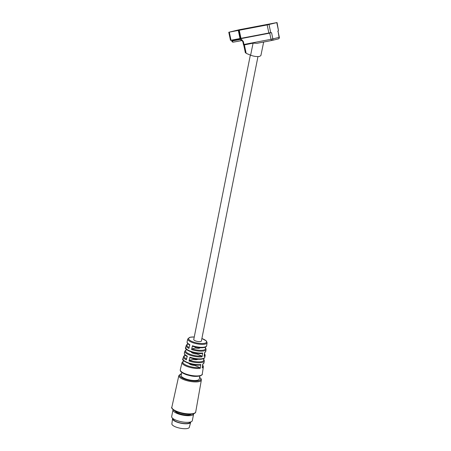 <?xml version="1.0" encoding="UTF-8"?>
<svg xmlns="http://www.w3.org/2000/svg" width="451" height="451" viewBox="0 0 451 451"><rect width="100%" height="100%" fill="white"/><g stroke="black" fill="none" stroke-linecap="round" stroke-linejoin="round"><path stroke-width="0.68" d="M229.046 32.19L239.306 29.727L277.055 22.55L267.161 24.935L229.046 32.19M241.781 40.534A1.353 0.817 -100.8 0 1 241.753 40.539A1.353 0.817 -100.8 0 1 240.71 39.406A2.706 2.159 76.2 0 1 241.584 39.457L243.388 41.65L243.98 44.463L271.023 39.293L269.726 33.143L232.192 40.314L232.338 41.002A1.353 0.817 79.2 0 0 233.381 42.14A1.353 0.817 79.2 0 0 233.409 42.135L241.73 40.545M267.787 24.771L275.595 22.86L267.787 24.771M236.059 30.617L241.651 29.49L236.059 30.617M239.267 30.262L240.969 38.335L231.013 40.257L230.484 40.342L228.781 32.263M269.016 24.534L270.718 32.613L271.581 32.748L272.878 38.899L279.327 37.303L278.03 31.153L279.062 37.377A1.353 1.077 76.2 0 1 278.323 38.893L272.139 40.415A1.353 1.077 -103.8 0 0 272.878 38.899L271.023 39.293A1.353 0.817 -100.8 0 0 272.071 40.427A1.353 1.353 0 0 0 272.139 40.415A1.353 1.077 -103.8 0 1 272.094 40.421A1.353 0.817 -100.8 0 1 272.071 40.427L257.031 43.302L253.084 43.149L244.143 44.948A1.353 0.817 79.2 0 1 243.98 44.463L243.45 44.548L242.852 41.729L241.984 40.556L233.381 42.14A1.353 1.353 0 0 1 231.808 41.086L231.662 40.398L232.192 40.314L232.045 40.06M244.369 44.812L246.167 53.353L250.615 55.197C253.981 56.431 256.991 56.832 259.635 56.403L260.898 55.535L263.66 42.033M277.765 31.226L278.493 30.702L276.79 22.629M278.03 31.153L278.29 30.753M277.055 22.55L278.493 30.702M237.288 30.482L239.831 29.946M240.969 38.335L268.864 33.008L267.161 24.935M270.718 32.613L268.864 33.008M246.167 53.353L245.648 52.485M250.333 55.084L193.755 339.496A3.89 1.19 11.3 0 0 196.264 341.153A3.89 1.19 11.3 0 0 200.639 341.525A3.89 1.19 11.3 0 0 201.388 341.012L257.966 56.595M189.894 357.175A10.463 3.196 11.3 0 0 202.86 358.562A10.463 3.196 11.3 0 0 204.878 357.136C204.156 358.032 205.453 358.444 200.994 359.261C197.6 359.509 193.947 358.996 190.04 357.733L189.894 357.175L189.037 360.992A10.627 3.247 -168.7 0 0 202.24 362.407A10.627 3.247 -168.7 0 0 204.292 360.958L203.993 362.869A10.711 3.27 11.3 0 1 202.815 364.042L202.189 367.886A10.88 3.32 -168.7 0 0 203.401 366.691L202.262 374.082C202.651 374.55 201.806 375.209 199.725 376.066C193.654 376.929 190.891 375.875 186.742 374.809C182.007 373.084 179.859 371.387 180.293 369.713A11.202 3.422 11.3 0 0 187.43 374.51A11.202 3.422 11.3 0 0 200.097 375.604A11.202 3.422 11.3 0 0 202.262 374.082M192.453 345.731A9.961 3.044 11.3 0 0 204.731 347.022A9.961 3.044 11.3 0 0 206.654 345.669C205.966 346.554 207.122 346.988 202.837 347.727C199.658 347.935 196.241 347.456 192.6 346.289L192.453 345.731L191.596 349.548A10.131 3.095 -168.7 0 0 204.106 350.867A10.131 3.095 -168.7 0 0 206.062 349.491L205.763 351.402A10.21 3.118 11.3 0 1 204.675 352.502L204.055 356.346A10.379 3.168 -168.7 0 0 205.177 355.225L204.878 357.136M188.061 343.955L186.787 344.62L186.195 345.539A10.131 3.095 -168.7 0 0 188.93 348.443L189.786 344.626A9.961 3.044 11.3 0 1 187.114 341.785C187.43 342.867 186.122 342.799 189.905 345.173M185.248 355.213L184.019 355.89L183.444 356.814A10.627 3.247 -168.7 0 0 186.37 359.887L187.227 356.07A10.463 3.196 11.3 0 1 184.358 353.054C184.138 354.311 185.13 355.495 187.345 356.617M191.292 352A3.89 1.19 -168.7 0 0 196.878 354.024L201.653 356.002L202.071 356.837L202.691 352.986L202.02 353.421M186.178 349.068L185.987 349.863M189.099 363.568A3.89 1.19 -168.7 0 0 194.618 365.395L199.787 367.542L200.21 368.371L200.83 364.526L200.159 364.96M183.478 360.439L183.326 361.065M191.596 349.548L192.12 348.843L195.52 348.009L195.695 347.135M189.037 360.992L189.561 360.287L193.259 359.379L193.4 358.658M185.925 350.134L186.584 349.756L187.142 349.987M183.264 361.341L184.008 360.997M200.047 347.744A3.89 1.19 -168.7 0 1 199.308 348.223A3.89 1.19 -168.7 0 1 195.52 348.009M197.69 359.278A3.89 1.19 -168.7 0 1 197.048 359.594A3.89 1.19 -168.7 0 1 193.259 359.379M181.759 372.425L181.167 375.412A9.234 2.819 11.3 0 0 187.109 379.347A9.234 2.819 11.3 0 0 197.499 380.232A9.234 2.819 11.3 0 0 199.274 379.015L199.872 376.027M196.878 354.024L197.019 353.325M194.618 365.395L194.725 364.848M174.954 410.968A8.659 2.644 11.3 0 0 181.42 414.243A8.659 2.644 11.3 0 0 190.136 414.79A8.659 2.644 11.3 0 0 191.404 414.238M173.06 409.694A10.52 3.213 11.3 0 0 172.992 409.908A10.52 3.213 11.3 0 0 179.763 414.39A10.52 3.213 11.3 0 0 191.602 415.399A10.52 3.213 11.3 0 0 193.626 414.012A10.52 3.213 11.3 0 0 193.642 413.787M172.992 409.908L171.673 416.538A10.52 3.213 11.3 0 0 178.444 421.025A10.52 3.213 11.3 0 0 190.283 422.035A10.52 3.213 11.3 0 0 192.306 420.642L193.626 414.012M173.145 418.691L173.122 418.799A8.659 2.644 11.3 0 0 178.697 422.491A8.659 2.644 11.3 0 0 188.439 423.32A8.659 2.644 11.3 0 0 190.102 422.175L190.125 422.068M172.699 418.353A9.234 2.819 11.3 0 0 172.547 418.742A9.234 2.819 11.3 0 0 178.585 422.649A9.234 2.819 11.3 0 0 188.89 423.506A9.234 2.819 11.3 0 0 190.655 422.345A9.234 2.819 11.3 0 0 190.666 421.927M172.547 418.742L171.876 423.861A8.896 2.717 11.3 0 0 177.694 427.621A8.896 2.717 11.3 0 0 187.622 428.45A8.896 2.717 11.3 0 0 189.319 427.328L190.655 422.345M240.71 39.406L231.808 41.086M242.215 40.562L241.584 39.457M231.013 40.257L229.311 32.179M271.581 32.748L269.546 32.872M257.104 43.285L272.043 40.432M253.084 43.149L250.615 55.197M279.327 37.303A1.353 1.353 0 0 1 278.323 38.893A1.353 1.077 76.2 0 1 278.284 38.904L272.184 40.404M240.017 38.532L238.32 30.459M238.9 30.335L240.603 38.414M194.251 337.01A9.161 2.796 11.3 0 0 190.35 337.258A9.161 2.796 11.3 0 0 192.205 341.57A9.161 2.796 11.3 0 0 204.793 343.25A9.161 2.796 11.3 0 0 201.879 338.532M194.257 336.976L190.063 337.23L187.813 338.904A9.837 3.005 11.3 0 0 194.077 343.115A9.837 3.005 11.3 0 0 205.205 344.079A9.837 3.005 11.3 0 0 207.105 342.737L206.406 340.979L201.89 338.492M202.071 356.837A10.379 3.168 -168.7 0 1 190.66 355.382A10.379 3.168 -168.7 0 1 184.82 351.177L184.358 353.054M186.195 345.539L185.733 347.417A10.21 3.118 11.3 0 0 191.472 351.555A10.21 3.118 11.3 0 0 202.691 352.986M200.21 368.371A10.88 3.32 -168.7 0 1 188.225 366.872A10.88 3.32 -168.7 0 1 182.069 362.446L180.293 369.713M183.444 356.814L182.982 358.692A10.711 3.27 11.3 0 0 189.037 363.044A10.711 3.27 11.3 0 0 200.83 364.526M204.81 347.355A9.454 2.886 -168.7 0 1 203.694 350.044A9.454 2.886 -168.7 0 1 192.12 348.843M203.097 358.838A9.95 3.039 -168.7 0 1 201.828 361.578A9.95 3.039 -168.7 0 1 189.561 360.287M189.127 347.563A9.454 2.886 -168.7 0 1 188.168 344.045M201.653 356.002A9.702 2.96 -168.7 0 1 189.42 354.035A9.702 2.96 -168.7 0 1 186.584 349.756M186.567 359.007A9.95 3.039 -168.7 0 1 185.355 355.315M199.787 367.542A10.204 3.118 -168.7 0 1 186.866 365.479A10.204 3.118 -168.7 0 1 183.923 360.958M204.472 353.753A9.702 2.96 -168.7 0 1 204.252 355.134M202.64 365.096A10.204 3.118 -168.7 0 1 202.381 366.697M181.499 373.732A10.801 3.298 11.3 0 0 184.031 378.823A10.801 3.298 11.3 0 0 198.739 380.745A10.801 3.298 11.3 0 0 199.613 377.335M181.522 373.625L178.844 375.57A11.478 3.507 11.3 0 0 186.195 380.475A11.478 3.507 11.3 0 0 199.15 381.585A11.478 3.507 11.3 0 0 201.36 380.046L201.191 378.919L199.63 377.228M193.378 413.522A12.16 3.715 11.3 0 0 195.723 411.893C195.768 412.676 194.866 413.37 193.005 413.973C187.052 414.824 180.969 413.787 174.762 410.861C172.028 408.854 171.064 407.614 171.865 407.146A12.16 3.715 11.3 0 0 179.656 412.349A12.16 3.715 11.3 0 0 193.378 413.522M231.662 40.398L231.335 40.133M243.45 44.548A1.353 1.353 0 0 0 243.765 45.168L245.361 52.756M207.105 342.737L206.654 345.669M187.813 338.904L187.114 341.785M206.062 349.491L205.87 348.426L204.94 347.309M186.218 349.75L184.82 351.177M202.262 353.46C194.928 354.576 183.286 349.254 185.733 347.417M204.292 360.958L204.1 359.875L203.232 358.793M183.563 360.958L182.069 362.446M200.402 364.994C192.616 366.24 180.299 360.45 182.982 358.692M205.177 355.225L204.517 353.471M205.763 351.402L204.371 352.936M203.401 366.691L202.685 364.836M203.993 362.869L202.505 364.476M201.36 380.046L195.723 411.893M178.844 375.57L171.865 407.146"/></g></svg>
